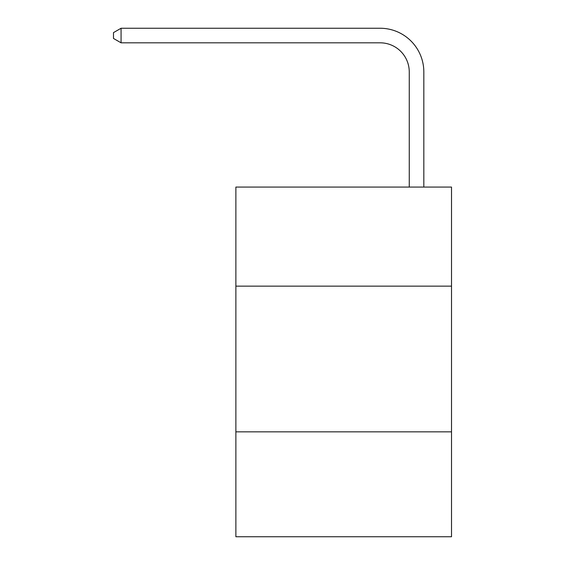 <?xml version="1.0" encoding="UTF-8"?>
<svg xmlns="http://www.w3.org/2000/svg" width="565" height="565" viewBox="0 0 565 565"><rect width="100%" height="100%" fill="white"/><g stroke="black" fill="none" stroke-linecap="round" stroke-linejoin="round"><path stroke-width="0.85" d="M451.513 286.144L451.513 187.064L235.873 187.064L235.873 286.144L451.513 286.144L451.513 536.75L235.873 536.75L235.873 286.144M451.513 431.844L235.873 431.844M380.118 28.25L121.065 28.25L380.118 28.25A43.71 43.71 -4.9 0 1 423.828 71.96L423.828 187.064M409.258 187.064L409.258 71.96A29.14 29.14 175.1 0 0 380.118 42.82L121.065 42.82L113.487 38.448L113.487 32.622L121.065 28.25L121.065 42.82M409.258 71.96A29.14 29.14 175.1 0 0 380.118 42.82A29.14 29.14 175.1 0 1 409.258 71.96A29.14 29.14 175.1 0 0 380.118 42.82A29.14 29.14 175.1 0 1 409.258 71.96A29.14 29.14 175.1 0 0 380.118 42.82A29.14 29.14 175.1 0 1 409.258 71.96A29.14 29.14 175.1 0 0 380.118 42.82A29.14 29.14 175.1 0 1 409.258 71.96A29.14 29.14 175.1 0 0 380.118 42.82A29.14 29.14 175.1 0 1 409.258 71.96A29.14 29.14 175.1 0 0 380.118 42.82A29.14 29.14 175.1 0 1 409.258 71.96A29.14 29.14 175.1 0 0 380.118 42.82A29.14 29.14 175.1 0 1 409.258 71.96A29.14 29.14 175.1 0 0 380.118 42.82A29.14 29.14 175.1 0 1 409.258 71.96A29.14 29.14 175.1 0 0 380.118 42.82A29.14 29.14 175.1 0 1 409.258 71.96A29.14 29.14 175.1 0 0 380.118 42.82A29.14 29.14 175.1 0 1 409.258 71.96A29.14 29.14 175.1 0 0 380.118 42.82A29.14 29.14 175.1 0 1 409.258 71.96A29.14 29.14 175.1 0 0 380.118 42.82A29.14 29.14 175.1 0 1 409.258 71.96A29.14 29.14 175.1 0 0 380.118 42.82A29.14 29.14 175.1 0 1 409.258 71.96A29.14 29.14 175.1 0 0 380.118 42.82A29.14 29.14 175.1 0 1 409.258 71.96A29.14 29.14 175.1 0 0 380.118 42.82A29.14 29.14 175.1 0 1 409.258 71.96A29.14 29.14 175.1 0 0 380.118 42.82A29.14 29.14 175.1 0 1 409.258 71.96A29.14 29.14 175.1 0 0 380.118 42.82A29.14 29.14 175.1 0 1 409.258 71.96A29.14 29.14 175.1 0 0 380.118 42.82A29.14 29.14 175.1 0 1 409.258 71.96A29.14 29.14 175.1 0 0 380.118 42.82A29.14 29.14 175.1 0 1 409.258 71.96A29.14 29.14 175.1 0 0 380.118 42.82A29.14 29.14 175.1 0 1 409.258 71.96"/></g></svg>
